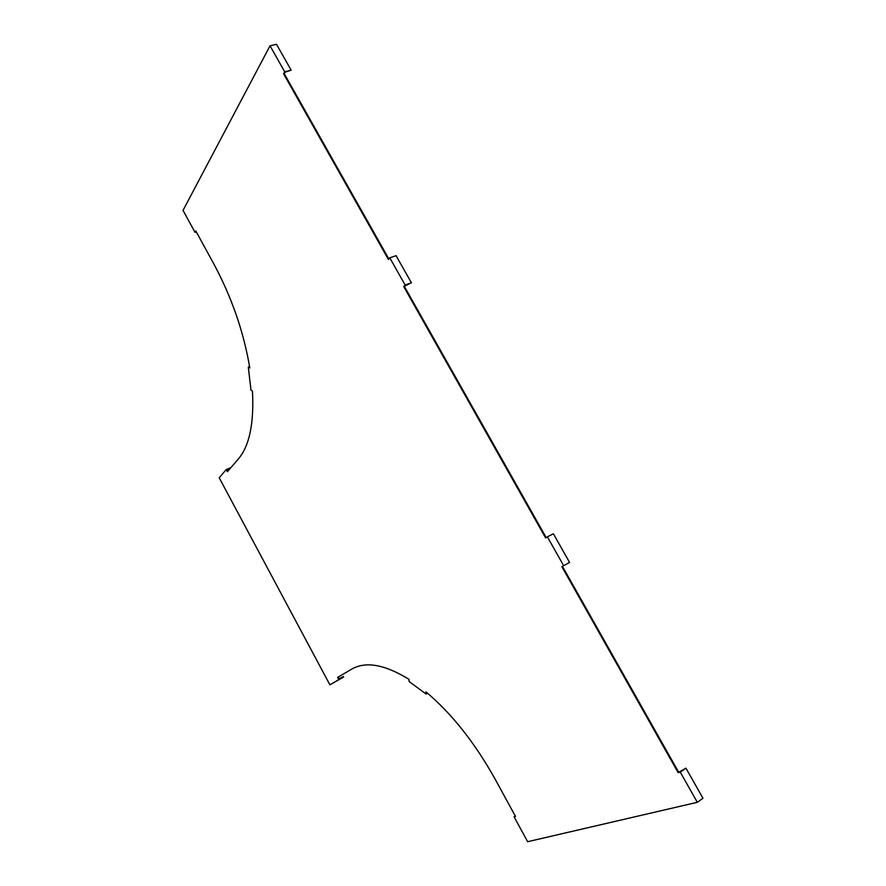 <?xml version="1.0" encoding="UTF-8"?>
<svg xmlns="http://www.w3.org/2000/svg" width="886" height="886" viewBox="0 0 886 886"><rect width="100%" height="100%" fill="white"/><g stroke="black" fill="none" stroke-linecap="round" stroke-linejoin="round"><path stroke-width="1.33" d="M269.565 46.692L183.037 210.37L195.031 232.342L195.806 230.947L213.936 264.161C231.822 297.563 243.772 332.15 249.797 367.923L248.29 367.092L250.971 390.15L252.455 391.003C254.149 423.253 249.464 445.891 238.378 458.937L227.392 471.706L226.24 469.569L219.207 477.787L329.902 684.834L338.795 679.64L337.599 677.402L352.418 668.697C366.394 661.2 385.244 664.744 408.967 679.318L409.088 681.478L426.066 694.037L425.967 691.866C451.727 713.595 474.807 742.734 495.208 779.281L515.497 816.438L514.079 816.826L527.657 841.7L697.315 802.306L680.249 772.105L678.155 772.67L561.857 566.675L563.651 565.667L547.382 536.861L545.621 537.935L403.739 286.632L405.146 285.037L389.796 257.859L388.422 259.498L283.586 73.804L284.705 71.799L270.031 45.806L269.565 46.692M270.031 45.806L276.521 44.3L291.173 70.204L285.591 71.999L283.586 73.804M388.865 258.967L284.218 73.649M389.796 257.859L396.075 255.666L411.403 282.767L403.739 286.632M546.197 537.592L404.359 286.411M697.315 802.306L702.963 798.264L685.952 768.173L678.709 772.282L562.433 566.364L569.598 562.455L553.362 533.749L547.382 536.861M427.174 692.874L426.509 692.309M329.902 684.834L343.635 677.037L343.358 676.505L339.371 678.643L338.075 677.148L352.739 668.52M230.072 468.594L227.259 469.801L227.768 471.274M343.635 677.037L338.795 679.64M678.709 772.282L678.155 772.67M562.433 566.364L561.857 566.675M427.55 693.195L426.066 694.037M515.275 816.039L514.079 816.826M685.952 768.173L680.249 772.105M569.598 562.455L563.651 565.667M230.903 467.62L226.24 469.569M249.575 366.605L248.29 367.092M196.349 231.933L195.031 232.342M291.173 70.204L284.705 71.799M411.403 282.767L405.146 285.037"/></g></svg>
